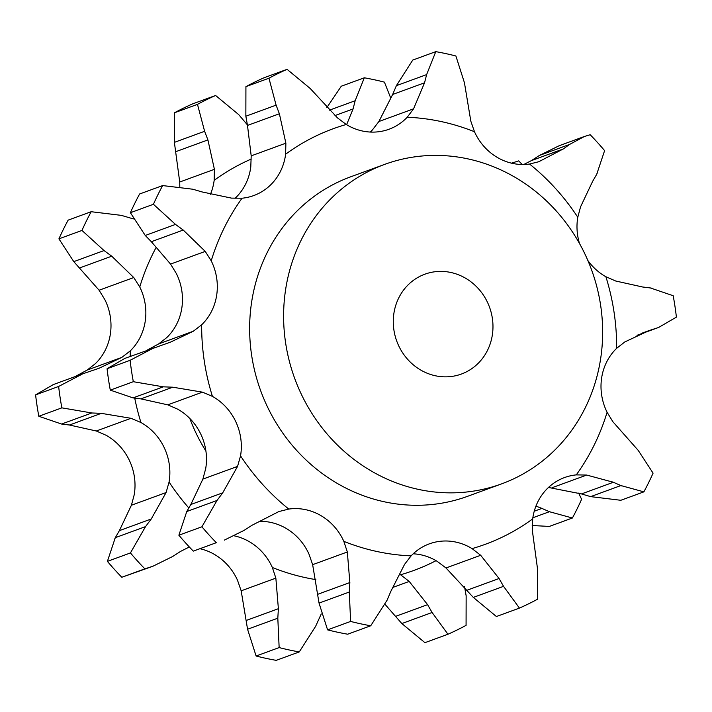 <?xml version="1.0" encoding="UTF-8"?>
<svg xmlns="http://www.w3.org/2000/svg" width="712" height="712" viewBox="0 0 712 712"><rect width="100%" height="100%" fill="white"/><g stroke="black" fill="none" stroke-linecap="round" stroke-linejoin="round"><path stroke-width="1.07" d="M522.172 164.499A293.442 272.643 69.9 0 0 518.71 160.876L511.536 163.173M399.708 574.237A54.441 50.588 -110.1 0 1 400.589 574.762A221.272 205.59 69.9 0 0 432.184 562.614A221.272 205.59 69.9 0 0 436.047 560.664M234.337 535.86A54.441 50.588 -110.1 0 1 249.529 541.805A54.441 50.588 -110.1 0 1 272.358 567.5A221.272 205.59 69.9 0 0 315.861 579.612M133.358 218.904L121.36 215.371L91.172 211.713A293.442 272.643 69.9 0 0 81.96 230.43L104.041 250.562L111.748 256.195L133.767 277.547L99.093 290.229L104.904 299.734A54.441 50.588 69.9 0 1 110.387 333.928A54.441 50.588 69.9 0 1 95.346 363.69L87.158 370.071L121.841 357.38L98.986 368.3L82.939 373.738L58.633 386.456A293.442 272.643 69.9 0 0 61.855 407.851L91.821 412.978L101.326 413.352L130.999 418.3L140.958 422.528A54.441 50.588 -110.1 0 1 164.258 447.732A54.441 50.588 -110.1 0 1 169.073 482.006A221.272 205.59 69.9 0 0 188.814 507.95M133.767 277.547L139.757 286.981A54.441 50.588 -110.1 0 1 145.239 321.174A54.441 50.588 -110.1 0 1 130.189 350.945A221.272 205.59 69.9 0 0 130.225 356.436M247.358 124.823L238.689 114.596L215.602 95.479A293.442 272.643 69.9 0 0 197.482 104.361L204.62 131.293L207.913 139.917L214.401 169.322L214.161 180.359A54.441 50.588 -110.1 0 1 210.458 194.26M189.792 418.442A170.106 158.055 69.9 0 0 205.91 451.07M321.263 613.913L315.621 626.337L299.254 651.925A293.442 272.643 69.9 0 1 279.148 647.582L256.106 656.01L247.562 629.248L241.172 590.818L237.505 580.244A54.441 50.588 69.9 0 0 214.677 554.559A54.441 50.588 69.9 0 0 200.499 548.836M189.828 547.501A54.441 50.588 69.9 0 0 188.244 547.501M189.321 546.958L180.617 551.373L172.642 556.508L152.866 566.263L144.856 568.843A293.442 272.643 69.9 0 1 130.438 552.939L145.533 526.613L151.255 518.977L119.367 530.645L131.409 505.235L134.221 494.751A54.441 50.588 69.9 0 0 129.415 460.477A54.441 50.588 69.9 0 0 106.106 435.272L96.316 430.991L130.999 418.3M385.121 604.443L401.835 623.552L432.086 612.489L447.955 634.241A293.442 272.643 69.9 0 0 457.104 629.978A293.442 272.643 69.9 0 0 466.075 625.358L466.146 595.784L464.509 586.563M578.642 493.096L581.606 499.29A293.442 272.643 69.9 0 1 572.395 518.007L549.415 511.706L532.852 517.766M534.24 511.216L541.903 508.413L535.949 506.099M550.154 512.044L541.138 508.083M329.416 110.164L355.155 100.748L364.313 77.795A293.442 272.643 69.9 0 1 384.418 82.138L390.737 98.087M355.155 100.748L353.072 108.945L346.611 124.698M179.798 186.473L179.727 182.014L214.401 169.322M121.841 357.38L130.189 350.945M151.255 518.977L166.092 492.553L169.073 482.006M279.148 647.582L277.813 618.185L278.383 608.698L275.856 578.126L272.358 567.5M432.086 612.489L427.592 604.657L409.204 581.437L400.589 574.762M326.879 107.556L341.27 86.223L364.313 77.795M532.202 525.527L549.361 526.426L572.395 518.007M179.727 182.014L174.378 142.364L174.449 112.79A293.442 272.643 69.9 0 1 192.569 103.907L215.602 95.479M99.093 290.229L73.79 261.624L58.918 238.858A293.442 272.643 69.9 0 1 68.129 220.142L91.172 211.713M401.835 623.552L424.922 642.669L447.955 634.241M96.316 430.991L69.438 425.019L61.579 424.041L38.813 416.271A293.442 272.643 69.9 0 1 35.6 394.875L53.284 384.587L82.939 373.738M87.158 370.071L75.027 376.639M256.106 656.01A293.442 272.643 69.9 0 0 276.22 660.353L299.254 651.925M152.866 566.263L121.814 577.272A293.442 272.643 69.9 0 1 107.396 561.368L115.291 537.676L145.533 526.613M119.785 529.933L114.89 538.379M334.969 115.575L353.072 108.945M176.024 151.585L207.913 139.917M174.378 142.364L204.62 131.293M197.482 104.361L174.449 112.79M81.96 230.43L58.918 238.858M79.86 267.854L111.748 256.195M73.79 261.624L104.041 250.562M61.855 407.851L38.813 416.271M58.633 386.456L35.6 394.875M69.438 425.019L101.326 413.352M61.579 424.041L91.821 412.978M144.856 568.843L121.814 577.272M130.438 552.939L107.396 561.368M378.891 121.521L392.659 94.465L424.548 82.797L413.565 108.829L378.891 121.521L372.367 129.985A54.441 50.588 -110.1 0 1 370.285 132.049M251.194 155.866L247.491 125.437L279.38 113.769L285.877 143.174L251.194 155.866L250.784 166.964A54.441 50.588 -110.1 0 1 236.348 197.082A54.441 50.588 -110.1 0 1 234.996 198.39M170.56 264.081L151.336 241.706L183.224 230.047L205.243 251.398L170.56 264.081L176.38 273.586A54.441 50.588 -110.1 0 1 181.863 307.78A54.441 50.588 -110.1 0 1 166.813 337.541L158.634 343.923L146.494 350.491M167.792 404.843L177.573 409.124A54.441 50.588 -110.1 0 1 200.882 434.329A54.441 50.588 -110.1 0 1 205.697 468.612L202.884 479.087L190.834 504.497L222.722 492.829L237.568 466.404L240.54 455.858A54.441 50.588 69.9 0 0 235.734 421.584A54.441 50.588 69.9 0 0 212.425 396.379L202.466 392.152L167.792 404.843L140.905 398.871L133.046 397.892L110.289 390.132A293.442 272.643 69.9 0 1 107.076 368.727L124.751 358.439L170.453 342.152L193.308 331.231L201.665 324.797A54.441 50.588 69.9 0 0 216.706 295.026A54.441 50.588 69.9 0 0 211.224 260.832L205.243 251.398M259.72 521.353A54.441 50.588 -110.1 0 1 286.153 528.411A54.441 50.588 -110.1 0 1 308.972 554.105L312.648 564.669L319.038 603.1L327.582 629.862A293.442 272.643 69.9 0 0 347.687 634.205L370.73 625.777L387.097 600.189L390.817 591.387L404.585 564.331L411.109 555.867A54.441 50.588 69.9 0 1 429.309 543.861A54.441 50.588 69.9 0 1 439.945 541.325A54.441 50.588 69.9 0 1 472.065 548.614A221.272 205.59 69.9 0 0 503.66 536.465A221.272 205.59 69.9 0 0 532.692 518.897L532.273 529.986L537.622 569.636L537.551 599.21A293.442 272.643 69.9 0 1 528.58 603.829A293.442 272.643 69.9 0 1 519.431 608.092L503.553 586.341L499.067 578.509L480.68 555.289L472.065 548.614M413.183 553.803A54.441 50.588 -110.1 0 1 437.213 561.368L445.997 567.971L473.311 597.404L496.397 616.521L519.431 608.092M465.826 372.154A53.16 49.395 69.9 0 0 488.566 304.736A53.16 49.395 69.9 0 0 424.859 274.2A53.16 49.395 69.9 0 0 396.744 341.093A53.16 49.395 69.9 0 0 461.394 374.049A53.16 49.395 69.9 0 0 465.826 372.154M370.73 625.777A293.442 272.643 69.9 0 1 350.615 621.434L349.289 592.037L349.85 582.549L347.331 551.978L343.825 541.351A54.441 50.588 69.9 0 0 321.005 515.657A54.441 50.588 69.9 0 0 288.769 509.071L279.113 511.501M217.009 500.465L201.914 526.791A293.442 272.643 69.9 0 0 216.323 542.695L193.29 551.124A293.442 272.643 69.9 0 1 178.872 535.219L186.767 511.528L217.009 500.465L222.722 492.829M191.252 503.784L186.366 512.231M151.336 241.706L145.266 235.476L130.394 212.71A293.442 272.643 69.9 0 1 139.605 193.993L162.639 185.574A293.442 272.643 69.9 0 0 153.427 204.282L175.508 224.413L183.224 230.047M162.639 185.574L192.827 189.223L201.986 191.92L231.471 198.114L242.044 198.221A54.441 50.588 69.9 0 0 253.739 195.569A54.441 50.588 69.9 0 0 271.192 184.337A54.441 50.588 69.9 0 0 285.628 154.21L285.877 143.174M247.491 125.437L245.854 116.216L245.925 86.641A293.442 272.643 69.9 0 1 264.045 77.759L287.078 69.331L310.165 88.448L337.47 117.88L346.255 124.484A54.441 50.588 69.9 0 0 378.383 131.782A54.441 50.588 69.9 0 0 389.019 129.246A54.441 50.588 69.9 0 0 407.22 117.24L413.565 108.829M392.659 94.465L396.379 85.662L412.746 60.075L435.78 51.647L426.63 74.6L424.548 82.797M435.78 51.647A293.442 272.643 69.9 0 1 455.894 55.99L464.438 82.752L470.828 121.182L474.495 131.756A54.441 50.588 69.9 0 0 497.323 157.441A54.441 50.588 69.9 0 0 529.55 164.036L539.055 161.66M538.566 161.838L563.272 148.959L531.383 160.627L539.358 155.492L559.134 145.738L584.401 136.49L569.609 144.42L563.272 148.959M523.756 164.499L531.383 160.627M592.633 181.355L580.591 206.765L577.779 217.249A54.441 50.588 69.9 0 0 579.506 243.531M642.562 286.981L615.684 281.009L605.894 276.728A54.441 50.588 69.9 0 1 587.845 260.476M642.002 333.172L649.113 330.564L624.842 341.929L616.654 348.31A54.441 50.588 69.9 0 0 601.613 378.072A54.441 50.588 69.9 0 0 607.096 412.266L612.907 421.771L638.21 450.376L653.082 473.142A293.442 272.643 69.9 0 1 643.871 491.858L620.891 485.557L590.64 496.629L620.828 500.287L643.871 491.858M548.471 487.462L581.481 493.932L590.64 496.629M581.481 493.932L613.379 482.264L586.679 475.055L576.275 474.886A54.441 50.588 69.9 0 0 564.58 477.538A54.441 50.588 69.9 0 0 547.128 488.77A54.441 50.588 69.9 0 0 532.692 518.897M515.773 477.814A170.106 158.055 69.9 0 0 588.53 262.087A170.106 158.055 69.9 0 0 384.685 164.374A170.106 158.055 69.9 0 0 294.697 378.428A170.106 158.055 69.9 0 0 501.568 483.884A170.106 158.055 69.9 0 0 515.773 477.814M501.568 483.884L467.606 496.308A170.106 158.055 -110.1 0 1 260.726 390.852A170.106 158.055 -110.1 0 1 350.713 176.799L384.685 164.374M350.615 621.434L327.582 629.862M224.342 540.114L244.109 530.36L252.093 525.225L278.615 511.688M201.914 526.791L178.872 535.219M216.323 542.695L193.29 551.124M140.905 398.871L172.802 387.203L202.466 392.152M154.406 347.59L130.109 360.308A293.442 272.643 69.9 0 0 133.322 381.703L163.297 386.83L172.802 387.203M130.109 360.308L107.076 368.727M133.322 381.703L110.289 390.132M133.046 397.892L163.297 386.83M153.427 204.282L130.394 212.71M145.266 235.476L175.508 224.413M287.078 69.331A293.442 272.643 69.9 0 0 268.958 78.213L276.096 105.145L279.38 113.769M268.958 78.213L245.925 86.641M245.854 116.216L276.096 105.145M396.379 85.662L426.63 74.6M584.401 136.49L590.186 134.728A293.442 272.643 69.9 0 1 604.604 150.632L596.709 174.324M597.11 173.621L592.215 182.067M539.358 155.492L569.609 144.42M650.421 287.959L673.187 295.729A293.442 272.643 69.9 0 1 676.4 317.125L658.716 327.413L637.471 335.138M651.204 288.057L641.77 286.883M657.194 327.947L648.374 330.804M621.629 485.896L612.614 481.935M134.737 398.159A221.272 205.59 69.9 0 0 140.958 422.528M156.097 247.509A221.272 205.59 69.9 0 0 139.757 286.981M251.274 159.052A221.272 205.59 69.9 0 0 214.161 180.359M131.409 505.235L166.092 492.553M241.172 590.818L275.856 578.126M392.944 587.382L409.204 581.437M246.486 620.366L278.383 608.698M247.562 629.248L277.813 618.185M395.703 616.325L427.592 604.657M445.997 567.971L480.68 555.289M312.648 564.669L347.331 551.978M202.884 479.087L237.568 466.404M158.634 343.923L193.308 331.231M552.005 487.738L586.679 475.055M467.179 590.177L499.067 578.509M473.311 597.404L503.553 586.341M577.779 217.249A221.272 205.59 69.9 0 0 529.55 164.036M616.654 348.31A221.272 205.59 69.9 0 0 605.894 276.728M576.275 474.886A221.272 205.59 69.9 0 0 607.096 412.266M343.825 541.351A221.272 205.59 69.9 0 0 411.109 555.867M240.54 455.858A221.272 205.59 69.9 0 0 288.769 509.071M201.665 324.797A221.272 205.59 69.9 0 0 212.425 396.379M242.044 198.221A221.272 205.59 69.9 0 0 211.224 260.832M346.255 124.484A221.272 205.59 69.9 0 0 285.628 154.21M474.495 131.756A221.272 205.59 69.9 0 0 407.22 117.24M317.961 594.217L349.85 582.549M319.038 603.1L349.289 592.037M512.934 162.639L511.501 163.164M658.716 327.413L636.973 335.361"/></g></svg>
